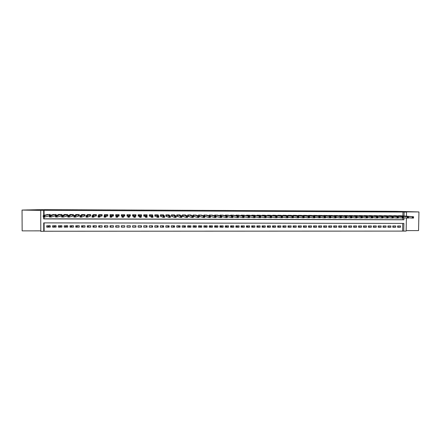 <?xml version="1.0" encoding="UTF-8"?>
<svg xmlns="http://www.w3.org/2000/svg" width="441" height="441" viewBox="0 0 441 441"><rect width="100%" height="100%" fill="white"/><g stroke="black" fill="none" stroke-linecap="round" stroke-linejoin="round"><path stroke-width="0.66" d="M34.459 209.96L27.061 209.922L34.459 209.96M412.952 211.763L406.762 211.719L412.952 211.763M44.1 222.892L44.128 231.233L40.804 231.398L40.721 210.385L43.67 210.401L43.692 215.395M406.15 230.61L418.559 230.599L418.95 211.939L395.985 211.327L42.171 209.602L22.05 210.065L22.155 230.864L40.798 230.852M406.404 217.997L406.144 231.101L403.73 231.101L403.879 223.394L43.714 222.892L43.747 231.393M44.128 231.233L403.73 231.101M50.219 214.453L50.219 215.318L50.213 214.453L46.707 214.684M56.057 215.406L56.051 214.475L52.556 214.723M61.872 215.511L61.872 214.497L58.383 214.486L58.383 214.767M66.663 215.919L67.677 215.925L67.671 214.519L64.193 214.502L64.193 214.811M72.451 215.936L73.46 215.941L73.46 214.541L69.987 214.524L69.992 214.866M78.217 215.958L79.226 215.958L79.226 214.558L75.764 214.547L75.769 214.921M83.972 215.974L84.975 215.98L84.975 214.58L81.524 214.569L81.524 214.988M89.705 215.991L90.703 215.996L90.703 214.602L87.268 214.591L87.268 215.07M95.421 216.013L96.419 216.013L96.419 214.624L92.99 214.607L92.99 215.169M101.121 216.029L102.114 216.035L102.114 214.64L98.701 214.629L98.701 215.302M106.799 216.051L107.797 216.051L107.797 214.662L104.39 214.651L104.39 215.484M112.466 216.068L113.458 216.068L113.458 214.684L110.063 214.668L110.112 216.057M118.116 216.084L119.103 216.09L119.103 214.701L115.718 214.69L115.718 216.079L116.071 216.079M124.467 214.723L124.461 216.029L123.75 216.09L124.731 216.107L124.731 214.723L121.358 214.712L121.358 216.096L122.019 216.096M129.422 216.123L130.343 216.123L130.343 214.745L126.98 214.734L126.975 216.112L127.945 216.118M135.326 216.14L135.938 216.145L135.938 214.761L132.587 214.75L132.581 216.134L133.562 216.134M141.208 216.162L141.517 216.162L141.517 214.784L138.176 214.773L138.171 216.151L139.147 216.156L138.413 216.079L138.413 214.773M147.074 216.173L147.079 214.806L143.744 214.795L143.744 216.167L144.714 216.173M152.625 215.616L152.625 214.822L149.301 214.811L149.295 216.189L150.265 216.189M158.154 215.484L158.154 214.844L154.841 214.833L154.835 216.206L155.805 216.206M163.666 215.401L163.666 214.866L160.364 214.85L160.359 216.222L161.323 216.228M169.162 215.346L169.168 214.883L165.871 214.872L165.866 216.239L166.825 216.244M174.642 215.307L174.647 214.905L171.362 214.894L171.351 216.255L172.31 216.261M180.11 215.285L180.11 214.921L176.835 214.91L176.824 216.277L177.784 216.277M185.556 215.269L185.556 214.943L182.293 214.932L182.282 216.294L183.236 216.294M190.986 215.258L190.992 214.96L187.734 214.949L187.723 216.31L188.676 216.316M196.405 215.252L193.158 214.971L193.152 215.936M201.802 215.252L198.566 214.988L198.56 215.875M207.187 215.252L203.963 215.01L203.957 215.825L203.963 215.01M212.556 215.258L209.337 215.032L209.332 215.787M217.909 215.263L214.701 215.048L214.695 215.759M223.245 215.269L220.048 215.07L220.042 215.732M228.57 215.28L225.379 215.087L225.373 215.71M233.873 215.285L230.693 215.103L230.693 215.693M239.165 215.296L235.996 215.125L235.99 215.682M244.441 215.307L241.282 215.142L241.277 215.671M249.705 215.318L246.552 215.164L246.547 215.666M254.948 215.335L251.805 215.18L251.8 215.66M260.179 215.346L257.042 215.202L257.037 215.66M265.394 215.357L262.268 215.219L262.263 215.66M270.592 215.373L267.478 215.241L267.472 215.66M275.779 215.39L272.67 215.258L272.665 215.66M280.95 215.401L277.847 215.274L277.847 215.666M286.104 215.417L283.012 215.296L283.006 215.671M291.242 215.429L288.16 215.313L288.16 215.677M296.369 215.445L293.298 215.329L293.293 215.682M301.479 215.462L298.419 215.351L298.414 215.688M306.578 215.478L303.524 215.368L303.518 215.693M311.66 215.489L308.612 215.39L308.612 215.704M316.726 215.506L313.689 215.406L313.689 215.71M321.781 215.522L318.755 215.423L318.749 215.721M326.82 215.539L323.799 215.44L323.799 215.732M331.847 215.555L328.832 215.462L328.832 215.743M336.858 215.572L333.848 215.754M341.852 215.588L338.853 215.759M346.835 215.599L343.842 215.77M351.802 215.616L348.82 215.787M356.758 215.632L353.787 215.798M361.697 215.649L358.731 215.809M366.625 215.666L363.671 215.82M371.537 215.682L368.588 215.831M376.438 215.699L373.499 215.842M381.322 215.715L378.389 215.858M386.195 215.732L383.273 215.87M391.057 215.748L388.141 215.881M395.902 215.765L392.992 215.897M397.617 226.911L400.505 227.247L397.611 227.247L397.633 225.968L400.533 225.968L400.505 227.247M392.782 226.906L395.676 227.247L392.777 227.247L392.799 225.963L395.704 225.963L395.676 227.247M387.931 226.895L390.836 227.247L387.926 227.242L387.948 225.957L390.858 225.963L390.836 227.247M383.069 226.883L385.98 227.242L383.064 227.242L383.086 225.957L386.007 225.957L385.98 227.242M378.191 226.878L381.112 227.242L378.185 227.242L378.207 225.952L381.134 225.957L381.112 227.242M373.301 226.867L376.228 227.242L373.295 227.242L373.318 225.952L376.256 225.952L376.228 227.242M368.395 226.856L371.333 227.242L368.389 227.236L368.411 225.946L371.355 225.946L371.333 227.242M363.478 226.845L366.427 227.236L363.472 227.236L363.494 225.941L366.449 225.946L366.427 227.236M358.55 226.834L361.499 227.236L358.539 227.236L358.561 225.941L361.521 225.941L361.499 227.236M353.599 226.823L356.565 227.236L353.594 227.236L353.616 225.935L356.587 225.941L356.565 227.236M348.644 226.812L351.615 227.231L348.633 227.231L348.655 225.935L351.631 225.935L351.615 227.231M343.671 226.801L346.648 227.231L343.66 227.231L343.682 225.93L346.67 225.93L346.648 227.231M338.682 226.784L341.67 227.231L338.677 227.231L338.694 225.924L341.687 225.93L341.67 227.231M333.677 226.773L336.676 227.231L333.672 227.231L333.694 225.924L336.698 225.924L336.676 227.231M328.666 226.757L331.671 227.225L328.655 227.225L328.677 225.919L331.687 225.924L331.671 227.225M323.633 226.746L326.649 227.225L323.628 227.225L323.644 225.919L326.665 225.919L326.649 227.225M318.589 226.729L321.61 227.225L318.584 227.225L318.6 225.913L321.632 225.913L321.61 227.225M313.534 226.713L316.561 227.225L313.523 227.22L313.545 225.908L316.583 225.913L316.561 227.225M308.457 226.696L311.495 227.22L308.452 227.22L308.468 225.908L311.517 225.908L311.495 227.22M303.369 226.68L306.418 227.22L303.364 227.22L303.38 225.902L306.434 225.908L306.418 227.22M298.27 226.657L301.324 227.22L298.265 227.22L298.281 225.902L301.341 225.902L301.324 227.22M293.155 226.641L296.22 227.214L293.149 227.214L293.166 225.897L296.236 225.897L296.22 227.214M288.023 226.619L291.099 227.214L288.017 227.214L288.034 225.891L291.115 225.897L291.099 227.214M282.879 226.597L285.961 227.214L282.868 227.214L282.885 225.891L285.977 225.891L285.961 227.214M277.72 226.569L280.807 227.214L277.709 227.209L277.725 225.886L280.823 225.886L280.807 227.214M272.544 226.547L275.642 227.209L272.532 227.209L272.549 225.88L275.658 225.886L275.642 227.209M267.351 226.514L270.46 227.209L267.345 227.209L267.356 225.88L270.476 225.88L270.46 227.209M262.147 226.487L265.262 227.209L262.141 227.209L262.152 225.875L265.278 225.88L265.262 227.209M256.927 226.454L260.052 227.209L256.921 227.203L256.932 225.875L260.069 225.875L260.052 227.209M251.69 226.42L254.826 227.203L251.684 227.203L251.695 225.869L254.843 225.869L254.826 227.203M246.442 226.382L249.584 227.203L246.431 227.203L246.447 225.864L249.6 225.869L249.584 227.203M241.177 226.343L244.331 227.203L241.166 227.203L241.183 225.864L244.342 225.864L244.331 227.203M235.896 226.294L239.055 227.198L235.885 227.198L235.896 225.858L239.072 225.858L239.055 227.198M230.599 226.244L233.769 227.198L230.593 227.198L230.604 225.853L233.78 225.858L233.769 227.198M225.29 226.189L228.466 227.198L225.279 227.198L225.29 225.853L228.482 225.853L228.466 227.198M219.96 226.128L223.152 227.198L219.954 227.192L219.965 225.847L223.163 225.847L223.152 227.198M214.618 226.062L217.815 227.192L214.607 227.192L214.618 225.842L217.826 225.847L217.815 227.192M209.26 225.985L212.468 227.192L209.249 227.192L209.26 225.842L212.479 225.842L212.468 227.192M203.885 225.897L207.105 227.192L203.88 227.192L203.885 225.836L207.116 225.842L207.105 227.192M198.632 225.853L201.724 227.187L198.489 227.187L198.632 225.836M193.092 225.853L196.328 227.187L193.081 227.187L193.092 225.831L196.339 225.831L196.328 227.187M187.668 225.847L190.914 227.187L187.662 227.187L187.668 225.825L190.925 225.831L190.914 227.187M182.232 225.842L183.07 225.847L185.49 227.187L182.221 227.181L182.232 225.825L185.496 225.825L185.49 227.187M176.775 225.842L177.85 225.842L180.044 227.181L176.769 227.181L176.775 225.82L180.049 225.82L180.044 227.181M171.306 225.836L172.618 225.836L174.586 227.181L171.301 227.181L171.306 225.814L174.592 225.82L174.586 227.181M165.822 225.836L167.376 225.836L169.107 227.181L165.816 227.176L165.822 225.814L169.112 225.814L169.107 227.181M162.112 225.831L163.617 227.176L160.315 227.176L160.32 225.809L162.112 225.809M154.802 225.825L156.836 225.825L158.11 227.176L154.797 227.176L154.802 225.803L158.115 225.809L158.11 227.176M149.267 225.825L151.544 225.825L152.58 227.176L149.262 227.176L149.267 225.803L152.586 225.803L152.58 227.176M143.711 225.82L146.241 225.82L147.04 227.17L143.711 227.17L143.711 225.798L147.046 225.798L147.04 227.17M138.143 225.814L140.922 225.82L141.484 227.17L138.143 227.17L138.143 225.792L141.489 225.798L141.484 227.17M132.559 225.814L135.585 225.814L135.911 227.17L132.559 227.17L132.559 225.792L135.911 225.792L135.911 227.17M130.233 225.809L130.321 227.17L126.958 227.165L127.014 225.809L130.233 225.786M124.715 225.809L121.639 225.803L121.341 227.165L124.709 227.165L124.715 225.786L121.341 225.781L121.341 227.165M119.087 225.803L116.248 225.803L115.702 227.165L119.087 227.165L119.087 225.781L115.707 225.781L115.702 227.165M113.447 225.798L110.84 225.798L110.052 227.159L113.447 227.165L113.447 225.775L110.052 225.775L110.052 227.159M107.786 225.798L105.416 225.792L104.385 227.159L107.786 227.159L107.786 225.775L104.385 225.77L104.385 227.159M102.114 225.792L99.98 225.792L98.701 227.159L102.114 227.159L102.114 225.77L98.701 225.764L98.701 227.159M96.419 225.786L94.523 225.786L92.996 227.159L96.419 227.159L96.419 225.764L92.996 225.764L92.996 227.159M90.708 225.786L89.054 225.781L87.274 227.154L90.708 227.154L90.708 225.764L87.274 225.759L87.274 227.154M84.981 225.781L83.57 225.781L81.541 227.154L84.986 227.154L84.981 225.759L81.535 225.753L81.541 227.154M79.237 225.775L78.068 225.775L75.786 227.154L79.242 227.154L79.237 225.753L75.78 225.753L75.786 227.154M73.476 225.77L72.55 225.77L70.014 227.148L73.476 227.148L73.476 225.748L70.009 225.748L70.014 227.148M67.699 225.77L64.221 227.148L67.699 227.148L67.699 225.748L64.221 225.742L64.221 227.148M61.9 225.764L58.416 227.148L61.9 227.148L61.9 225.742L58.41 225.742L58.416 227.148M56.084 225.759L52.589 227.143L56.09 227.148L56.084 225.737L52.589 225.737L52.589 227.143M402.6 230.957L402.749 223.394M201.724 227.187L201.73 225.836L198.494 225.836M163.617 227.176L163.622 225.809L160.32 225.809M130.321 227.17L130.321 225.786L126.958 225.786L126.958 227.165M50.252 225.737L46.746 225.731L46.746 227.143L50.257 227.143L50.252 225.737M402.898 215.941L402.975 212.011L44.056 210.335L44.072 215.302M44.078 216.989L44.083 218.813L402.826 219.695L402.859 218.047M400.731 215.781L397.832 215.908M199.045 216.349L199.503 216.349M193.34 216.327L194.095 216.333M60.858 215.903L61.718 215.903M55.037 215.881L55.583 215.881M130.255 215.599L130.255 214.745M127.036 214.734L127.03 215.594M122.019 216.051L121.661 216.024L121.661 214.712L121.358 216.096M40.721 210.385L22.05 210.065M44.056 210.335L43.67 210.401M402.975 212.011L406.525 212.093L406.442 216.206M418.95 211.939L402.688 211.862L406.525 212.093M43.698 216.989L43.703 218.918L403.95 219.8L403.995 217.799M404.028 216.024L404.105 212.077M402.826 219.695L403.95 219.8M44.083 218.813L43.703 218.918M50.252 225.786L46.746 227.143M141.192 215.655L141.517 216.162M138.303 215.627L138.182 214.773M135.63 215.621L135.938 216.145M130.056 215.599L130.343 216.123M127.262 215.594L126.975 216.112M116.044 215.555L115.718 216.079M412.974 217.159L412.963 217.694L413.465 217.7L413.476 217.159L412.285 216.729L413.548 216.729L413.52 218.08L412.258 218.075L412.285 216.729L398.681 215.715M399.888 215.715L413.548 216.729L413.476 217.159M412.963 217.694L412.258 218.075L408.465 217.771M413.465 217.7L413.52 218.08M407.908 217.143L407.897 217.683L408.405 217.683L408.416 217.143L407.219 216.713L408.487 216.713L408.46 218.063L407.197 218.058L407.219 216.713L393.846 215.693M395.053 215.699L408.487 216.713L408.416 217.143M407.897 217.683L407.197 218.058L403.394 217.755M408.405 217.683L408.46 218.063M402.826 217.126L402.815 217.667L403.328 217.667L403.339 217.126L402.148 216.696L403.416 216.696L403.388 218.047L402.12 218.047L402.148 216.696L388.995 215.677M390.208 215.682L403.416 216.696L403.339 217.126M402.815 217.667L402.12 218.047L398.311 217.733M403.328 217.667L403.388 218.047M397.732 217.11L397.721 217.65L398.234 217.65L398.245 217.11L397.054 216.674L398.328 216.68L398.306 218.036L397.027 218.03L397.054 216.674L384.128 215.66M385.346 215.666L398.328 216.68L398.245 217.11M397.721 217.65L397.027 218.03L393.207 217.711M398.234 217.65L398.306 218.036M392.622 217.093L392.611 217.634L393.124 217.634L393.135 217.093L391.95 216.658L393.229 216.663L393.201 218.019L391.922 218.014L391.95 216.658L379.249 215.643M380.473 215.649L393.229 216.663L393.135 217.093M392.611 217.634L391.922 218.014L388.091 217.689M393.124 217.634L393.201 218.019M387.496 217.077L387.49 217.617L388.003 217.622L388.014 217.077L386.829 216.641L388.113 216.647L388.086 218.003L386.801 217.997L386.829 216.641L374.359 215.627M375.583 215.627L388.113 216.647L388.014 217.077M387.49 217.617L386.801 217.997L382.959 217.667M388.003 217.622L388.086 218.003M382.358 217.06L382.347 217.6L382.865 217.606L382.871 217.06L381.691 216.625L382.981 216.63L382.953 217.986L381.669 217.986L381.691 216.625L369.453 215.605M370.683 215.61L382.981 216.63L382.871 217.06M382.347 217.6L381.669 217.986L377.81 217.645M382.865 217.606L382.953 217.986M377.204 217.044L377.193 217.589L377.711 217.589L377.722 217.044L376.542 216.608L377.832 216.614L377.805 217.975L376.515 217.97L376.542 216.608L364.536 215.588M365.765 215.594L377.832 216.614L377.722 217.044M377.193 217.589L376.515 217.97L372.651 217.622M377.711 217.589L377.805 217.975M372.033 217.027L372.022 217.573L372.54 217.573L372.551 217.027L371.377 216.592L372.667 216.597L372.645 217.959L371.35 217.953L371.377 216.592L359.602 215.572M360.837 215.577L372.667 216.597L372.551 217.027M372.022 217.573L371.35 217.953L367.474 217.595M372.54 217.573L372.645 217.959M366.846 217.011L366.84 217.556L367.359 217.556L367.364 217.011L366.195 216.575L367.491 216.581L367.469 217.942L366.173 217.937L366.195 216.575L354.658 215.555M355.893 215.555L367.491 216.581L367.364 217.011M366.84 217.556L366.173 217.937L362.282 217.573M367.359 217.556L367.469 217.942M361.648 216.994L361.637 217.54L362.16 217.54L362.166 216.994L360.997 216.559L362.298 216.559L362.276 217.926L360.975 217.926L360.997 216.559L349.696 215.533M350.937 215.539L362.298 216.559L362.166 216.994M361.637 217.54L360.975 217.926L357.072 217.551M362.16 217.54L362.276 217.926M356.433 216.978L356.422 217.523L356.945 217.523L356.951 216.978L355.788 216.542L357.089 216.542L357.067 217.915L355.766 217.909L355.788 216.542L344.719 215.517M345.965 215.522L357.089 216.542L356.951 216.978M356.422 217.523L355.766 217.909L351.852 217.523M356.945 217.523L357.067 217.915M351.196 216.961L351.19 217.507L351.714 217.507L351.72 216.961L350.556 216.52L351.868 216.525L351.846 217.898L350.534 217.893L350.556 216.52L339.73 215.5M340.981 215.506L351.868 216.525L351.72 216.961M351.19 217.507L350.534 217.893L346.609 217.496M351.714 217.507L351.846 217.898M345.953 216.944L345.942 217.49L346.466 217.496L346.477 216.944L345.314 216.503L346.626 216.509L346.604 217.882L345.292 217.876L345.314 216.503L334.73 215.484M335.981 215.484L346.626 216.509L346.477 216.944M345.942 217.49L345.292 217.876L341.356 217.474M346.466 217.496L346.604 217.882M340.689 216.922L340.678 217.474L341.207 217.479L341.213 216.928L340.055 216.487L341.373 216.492L341.351 217.865L340.033 217.86L340.055 216.487L329.714 215.462M330.971 215.467L341.373 216.492L341.213 216.928M340.678 217.474L340.033 217.86L336.086 217.446M341.207 217.479L341.351 217.865M335.408 216.906L335.403 217.457L335.932 217.463L335.937 216.911L334.785 216.47L336.103 216.476L336.081 217.848L334.763 217.848L334.785 216.47L324.681 215.445M325.943 215.451L336.103 216.476L335.937 216.911M335.403 217.457L334.763 217.848L330.8 217.419M335.932 217.463L336.081 217.848M330.116 216.889L330.105 217.446L330.634 217.446L330.645 216.895L329.493 216.454L330.816 216.454L330.794 217.832L329.471 217.832L329.493 216.454L319.637 215.429M320.899 215.434L330.816 216.454L330.645 216.895M330.105 217.446L329.471 217.832L325.502 217.391M330.634 217.446L330.794 217.832M324.802 216.873L324.797 217.43L325.326 217.43L325.337 216.878L324.185 216.432L325.513 216.437L325.497 217.821L324.168 217.815L324.185 216.432L314.576 215.406M315.844 215.412L325.513 216.437L325.337 216.878M324.797 217.43L324.168 217.815L320.183 217.363M325.326 217.43L325.497 217.821M310.778 215.395L320.199 216.421L320.177 217.804L314.852 217.33M319.471 217.413L320.006 217.413L320.012 216.856L319.477 216.856L319.471 217.413L318.843 217.799L318.865 216.415L309.505 215.39M319.477 216.856L318.865 216.415L320.199 216.421L320.012 216.856M320.006 217.413L320.177 217.804M314.135 216.84L314.13 217.396L314.665 217.396L314.67 216.84L313.529 216.399L314.863 216.404L314.846 217.788L313.507 217.782L313.529 216.399L304.417 215.373M305.69 215.379L314.863 216.404L314.67 216.84M314.13 217.396L313.507 217.782L309.499 217.303M314.665 217.396L314.846 217.788M308.777 216.823L308.772 217.38L309.306 217.38L309.317 216.823L308.176 216.382L309.516 216.388L309.494 217.771L308.154 217.766L308.176 216.382L299.312 215.351M300.591 215.357L309.516 216.388L309.317 216.823M308.772 217.38L308.154 217.766L304.136 217.27M309.306 217.38L309.494 217.771M303.402 216.807L303.397 217.363L303.937 217.363L303.943 216.807L302.802 216.36L304.147 216.366L304.13 217.755L302.785 217.755L302.802 216.36L294.197 215.335M295.476 215.34L304.147 216.366L303.943 216.807M303.397 217.363L302.785 217.755L298.755 217.237M303.937 217.363L304.13 217.755M298.011 216.79L298.006 217.347L298.546 217.347L298.551 216.79L297.416 216.344L298.766 216.349L298.75 217.738L297.399 217.738L297.416 216.344L289.064 215.318M290.349 215.324L298.766 216.349L298.551 216.79M298.006 217.347L297.399 217.738L293.359 217.204M298.546 217.347L298.75 217.738M292.609 216.774L292.598 217.33L293.138 217.33L293.149 216.774L292.014 216.327L293.37 216.333L293.348 217.727L291.997 217.722L292.014 216.327L283.916 215.296M285.206 215.302L293.37 216.333L293.149 216.774M292.598 217.33L291.997 217.722L287.945 217.17M293.138 217.33L293.348 217.727M287.185 216.751L287.179 217.314L287.719 217.314L287.725 216.757L286.595 216.31L287.951 216.316L287.934 217.711L286.578 217.705L286.595 216.31L278.756 215.28M280.046 215.285L287.951 216.316L287.725 216.757M287.179 217.314L286.578 217.705L282.51 217.137M287.719 217.314L287.934 217.711M281.744 216.735L281.738 217.297L282.284 217.297L282.29 216.74L281.165 216.288L282.521 216.294L282.505 217.694L281.149 217.689L281.165 216.288L273.58 215.263M274.875 215.263L282.521 216.294L282.29 216.74M281.738 217.297L281.149 217.689L277.064 217.099M282.284 217.297L282.505 217.694M276.286 216.718L276.281 217.281L276.827 217.281L276.832 216.718L275.713 216.272L277.075 216.277L277.058 217.678L275.697 217.672L275.713 216.272L268.387 215.241M269.683 215.247L277.075 216.277L276.832 216.718M276.281 217.281L275.697 217.672L271.601 217.06M276.827 217.281L277.058 217.678M270.813 216.702L270.807 217.264L271.358 217.264L271.364 216.702L270.245 216.255L271.612 216.261L271.595 217.661L270.228 217.656L270.245 216.255L263.178 215.225M264.484 215.23L271.612 216.261L271.364 216.702M270.807 217.264L270.228 217.656L266.121 217.016M271.358 217.264L271.595 217.661M265.328 216.685L265.322 217.248L265.868 217.248L265.873 216.685L264.76 216.233L266.132 216.239L266.116 217.645L264.743 217.639L264.76 216.233L257.957 215.202M259.264 215.208L266.132 216.239L265.873 216.685M265.322 217.248L264.743 217.639L260.625 216.972M265.868 217.248L266.116 217.645M259.821 216.663L259.815 217.231L260.366 217.231L260.372 216.669L259.258 216.217L260.637 216.222L260.62 217.628L259.242 217.622L259.258 216.217L252.721 215.186M254.033 215.191L260.637 216.222L260.372 216.669M259.815 217.231L259.242 217.622L255.113 216.928M260.366 217.231L260.62 217.628M254.297 216.647L254.292 217.215L254.843 217.215L254.848 216.652L253.74 216.2L255.119 216.206L255.107 217.611L253.724 217.606L253.74 216.2L247.473 215.164M248.785 215.169L255.119 216.206L254.848 216.652M254.292 217.215L253.724 217.606L249.584 216.878M254.843 217.215L255.107 217.611M248.757 216.63L248.752 217.192L249.308 217.198L249.314 216.63L248.206 216.178L249.589 216.184L249.578 217.595L248.189 217.589L248.206 216.178L242.203 215.147M243.52 215.153L249.589 216.184L249.314 216.63M248.752 217.192L248.189 217.589L244.038 216.829M249.308 217.198L249.578 217.595M243.2 216.614L243.195 217.176L243.752 217.181L243.757 216.614L242.655 216.162L244.044 216.167L244.027 217.578L242.638 217.573L242.655 216.162L236.922 215.131M238.245 215.131L244.044 216.167L243.757 216.614M243.195 217.176L242.638 217.573L238.471 216.774M243.752 217.181L244.027 217.578M237.627 216.597L237.622 217.159L238.179 217.165L238.184 216.597L237.087 216.145L238.476 216.151L238.465 217.562L237.071 217.556L237.087 216.145L231.624 215.109M232.947 215.114L238.476 216.151L238.184 216.597M237.622 217.159L237.071 217.556L232.892 216.713M238.179 217.165L238.465 217.562M232.038 216.575L232.032 217.143L232.594 217.148L232.594 216.581L231.497 216.123L232.898 216.129L232.887 217.545L231.486 217.54L231.497 216.123L226.31 215.092M227.639 215.092L232.898 216.129L232.594 216.581M232.032 217.143L231.486 217.54L227.291 216.647M232.594 217.148L232.887 217.545M226.431 216.559L226.426 217.126L226.988 217.126L226.988 216.559L225.897 216.107L227.297 216.112L227.286 217.529L225.886 217.523L225.897 216.107L220.985 215.07M222.314 215.076L227.297 216.112L226.988 216.559M226.426 217.126L225.886 217.523L221.68 216.581M226.988 217.126L227.286 217.529M220.803 216.542L220.798 217.11L221.36 217.11L221.365 216.542L220.274 216.09L221.68 216.09L221.669 217.512L220.263 217.507L220.274 216.09L215.638 215.054M216.978 215.059L221.68 216.09L221.365 216.542M220.798 217.11L220.263 217.507L216.046 216.503M221.36 217.11L221.669 217.512M215.164 216.52L215.158 217.093L215.721 217.093L215.726 216.525L214.64 216.068L216.051 216.073L216.04 217.496L214.629 217.49L214.64 216.068L210.28 215.032M211.619 215.037L216.051 216.073L215.726 216.525M215.158 217.093L214.629 217.49L210.396 216.415M215.721 217.093L216.04 217.496M209.503 216.503L209.497 217.077L210.065 217.077L210.07 216.503L208.984 216.051L210.401 216.057L210.39 217.479L208.973 217.474L208.984 216.051L204.905 215.015M206.25 215.015L210.401 216.057L210.07 216.503M209.497 217.077L208.973 217.474L204.729 216.344M210.065 217.077L210.39 217.479M198.582 215.881L198.588 214.988M203.825 216.487L203.819 217.06L204.387 217.06L204.392 216.487L203.312 216.029L204.729 216.035L204.723 217.463L203.301 217.457L203.312 216.029L199.514 214.993M200.859 214.999L204.729 216.035L204.392 216.487M203.819 217.06L203.301 217.457L199.045 216.305M204.387 217.06L204.723 217.463M193.191 215.952L193.197 214.971M198.13 216.47L198.125 217.038L198.698 217.044L198.698 216.47L197.623 216.013L199.045 216.018L199.034 217.446L197.612 217.441L197.623 216.013L194.106 214.976M195.457 214.976L199.045 216.018L198.698 216.47M198.125 217.038L197.612 217.441L193.34 216.266M198.698 217.044L199.034 217.446M187.723 216.217L187.789 214.949M192.414 216.448L192.414 217.022L192.987 217.027L192.987 216.454L191.912 215.991L193.34 215.996L193.334 217.43L191.907 217.424L191.912 215.991L188.682 214.954M190.038 214.96L193.34 215.996L192.987 216.454M192.414 217.022L191.907 217.424L187.783 216.239M192.987 217.027L193.334 217.43M182.282 216.189L182.37 214.932M186.686 216.432L186.681 217.005L187.254 217.005L187.26 216.432L186.19 215.974L187.623 215.98L187.612 217.413L186.179 217.407L186.19 215.974L183.247 214.932M184.603 214.938L187.623 215.98L187.26 216.432M186.681 217.005L186.179 217.407L182.365 216.222M187.254 217.005L187.612 217.413M176.824 216.162L176.929 214.91M180.937 216.415L180.937 216.989L181.51 216.989L181.516 216.415L180.446 215.958L181.885 215.958L181.874 217.396L180.441 217.391L180.446 215.958L177.789 214.916M179.156 214.921L181.885 215.958L181.516 216.415M180.937 216.989L180.441 217.391L176.924 216.2M181.51 216.989L181.874 217.396M171.351 216.129L171.477 214.894M175.171 216.393L175.171 216.972L175.744 216.972L175.75 216.399L174.686 215.936L176.124 215.941L176.119 217.38L174.68 217.374L174.686 215.936L172.321 214.894M173.688 214.899L176.124 215.941L175.75 216.399M175.171 216.972L174.68 217.374L171.472 216.184M175.744 216.972L176.119 217.38M165.866 216.09L166.009 214.872M169.388 216.377L169.383 216.955L169.961 216.955L169.967 216.377L168.909 215.919L170.353 215.919L170.347 217.363L168.897 217.358L168.909 215.919L166.83 214.877M168.203 214.883L170.353 215.919L169.967 216.377M169.383 216.955L168.897 217.358L166.003 216.167M169.961 216.955L170.347 217.363M163.264 215.175L163.269 214.861M160.359 216.046L160.524 214.855M163.583 216.355L163.583 216.933L164.162 216.939L164.168 216.36L163.109 215.897L164.559 215.903L164.554 217.347L163.104 217.341L163.109 215.897L161.329 214.855M162.707 214.861L164.559 215.903L164.168 216.36M163.583 216.933L163.104 217.341L160.518 216.151M164.162 216.939L164.554 217.347M157.773 215.23L157.773 214.844M154.835 215.991L155.023 214.833M157.762 216.338L157.762 216.917L158.347 216.917L158.347 216.338L157.294 215.881L158.749 215.881L158.743 217.33L157.288 217.325L157.294 215.881L155.805 214.833M157.2 214.839L158.749 215.881L158.347 216.338M157.762 216.917L157.288 217.325L155.783 216.195L155.017 216.129M158.347 216.917L158.743 217.33M152.261 215.318L152.261 214.822M149.295 215.919L149.505 214.811M151.925 216.322L151.925 216.9L152.509 216.9L152.509 216.322L151.461 215.858L152.922 215.864L152.917 217.314L151.456 217.308L151.461 215.858L150.271 214.817M151.66 214.822L152.922 215.864L152.509 216.322M151.925 216.9L151.456 217.308L150.254 216.173L149.499 216.112M152.509 216.9L152.917 217.314M146.737 215.478L146.737 214.806M143.744 215.158L143.964 216.096L143.97 214.795M146.07 216.299L146.065 216.884L146.655 216.884L146.655 216.305L145.607 215.836L147.074 215.842L147.068 217.292L145.607 217.292L145.607 215.836L144.72 214.795M146.109 214.8L147.074 215.842L146.655 216.305M146.065 216.884L145.607 217.292L144.703 216.156L143.964 216.096M146.655 216.884L147.068 217.292M141.192 215.798L141.192 214.784M138.187 215.627L138.204 214.999L138.413 216.079M140.194 216.283L140.194 216.862L140.778 216.867L140.784 216.283L139.742 215.82L141.208 215.825L141.203 217.275L139.736 217.27L139.742 215.82L139.152 214.778M140.541 214.778L141.208 215.825L140.784 216.283M140.194 216.862L139.736 217.27L139.141 216.14L139.141 214.778M140.778 216.867L141.203 217.275M135.326 216.09L135.63 216.068L135.635 214.761M132.741 214.75L132.846 216.057L132.846 214.75M134.301 216.261L134.296 216.845L134.891 216.845L134.891 216.266L133.849 215.798L135.326 215.803L135.321 217.259L133.849 217.253L133.562 214.756L133.557 216.123L132.846 216.057M134.963 214.761L135.326 215.803L134.891 216.266M134.296 216.845L133.849 217.253L133.557 216.123M134.891 216.845L135.321 217.259M129.422 216.101L130.056 216.051L130.056 214.745M127.945 216.101L127.262 216.04L127.262 214.734M128.386 216.244L128.386 216.829L128.976 216.829L128.981 216.244L127.945 215.781L129.422 215.787L129.417 217.242L127.94 217.237L127.962 214.734M129.362 214.739L129.422 215.787L128.981 216.244M127.934 214.734L127.929 216.096L127.923 214.734M127.94 217.237L128.386 216.829M128.976 216.829L129.417 217.242M124.461 216.029L124.555 214.723M122.455 216.222L122.455 216.812L123.05 216.812L123.05 216.228L122.019 215.759L123.502 215.765L123.75 214.717L123.497 217.226L122.014 217.22L122.344 214.717M123.05 216.228L123.502 215.765L123.497 217.226L123.05 216.812M122.014 217.22L122.455 216.812M118.855 214.701L118.855 216.013L119.07 214.701M116.071 216.007L116.044 214.69M118.855 216.013L118.122 216.073L117.56 217.209L116.071 217.204L116.077 215.743L116.689 214.728M116.507 216.206L116.077 215.743L117.56 215.748L117.56 217.209L117.102 216.206L116.507 216.206L116.507 216.79L117.102 216.796M118.116 214.701L117.102 216.206M116.071 217.204L116.507 216.79M113.458 215.032L113.227 215.996L113.232 214.684M110.41 215.39L110.41 214.673M113.227 215.996L112.477 216.051L111.601 217.187L110.112 217.187L110.112 215.721L111.038 214.69M110.537 216.189L110.112 215.721L111.606 215.726L111.601 217.187L111.132 216.189L110.537 216.189L110.537 216.774L111.132 216.774M112.466 214.679L111.132 216.189M110.112 217.187L110.537 216.774M107.797 215.77L107.587 214.662M104.76 215.175L104.76 214.651M107.587 215.974L106.816 216.035L105.625 217.17L104.126 217.165L104.131 215.699L105.371 214.662M104.55 216.167L104.131 215.699L105.625 215.704L105.625 217.17L105.151 216.167L104.55 216.167L104.55 216.757L105.151 216.757M106.816 216.035L106.816 214.657L105.151 216.167M104.126 217.165L104.55 216.757M102.114 215.814L101.926 214.64M99.093 215.037L99.093 214.629M101.926 215.958L101.138 216.018L99.627 217.154L98.128 217.148L98.128 215.682L99.688 214.64M98.541 216.151L98.128 215.682L99.627 215.688L99.627 217.154L99.142 216.151L98.541 216.151L98.541 216.735L99.142 216.74M101.138 216.018L101.138 214.64L99.142 216.151M98.128 217.148L98.541 216.735M96.419 215.831L96.248 214.618M93.404 214.938L93.404 214.613M96.248 215.941L95.443 215.996L93.613 217.137L92.108 217.132L92.108 215.66L93.988 214.618M92.516 216.129L92.108 215.66L93.613 215.666L93.613 217.137L93.117 216.129L92.516 216.129L92.516 216.718L93.117 216.718M95.421 214.618L93.117 216.129M92.108 217.132L92.516 216.718M90.703 215.842L90.554 214.602M90.559 215.919L87.583 217.121L86.067 217.115L86.067 215.638L88.272 214.591M86.469 216.112L86.067 215.638L87.577 215.643L87.583 217.121L87.075 216.112L86.469 216.112L86.469 216.702L87.075 216.702M89.705 214.596L87.075 216.112M86.067 217.115L86.469 216.702M84.975 215.842L84.843 214.58M84.848 215.903L81.53 217.099L80.008 217.099L80.008 215.621L82.533 214.569M80.405 216.09L80.008 215.621L81.524 215.627L81.53 217.099L81.012 216.09L80.405 216.09L80.405 216.68L81.012 216.685M83.966 214.574L81.012 216.09M80.008 217.099L80.405 216.68M79.226 215.842L79.115 214.558M79.121 215.886L75.455 217.082L73.934 217.077L73.934 215.599L76.773 214.552M74.32 216.068L73.934 215.599L75.455 215.605L75.455 217.082L74.931 216.073L74.32 216.068L74.325 216.663L74.931 216.663M78.217 214.558L74.931 216.073M73.934 217.077L74.325 216.663M73.46 215.831L73.371 214.535M73.371 215.864L69.364 217.066L67.837 217.06L67.831 215.577L71.001 214.53M68.217 216.051L67.831 215.577L69.358 215.583L69.364 217.066L68.829 216.647L68.829 216.051L68.217 216.051L68.217 216.641L68.829 216.647M72.445 214.535L68.829 216.051M67.837 217.06L68.217 216.641M67.677 215.825L67.605 214.519M67.611 215.847L63.25 217.049L61.718 217.044L61.718 215.561L65.213 214.508M62.093 216.029L61.718 215.561L63.245 215.566L63.25 217.049L62.71 216.625L62.71 216.035L62.093 216.029L62.098 216.625L62.71 216.625M66.657 214.513L62.71 216.035M61.718 217.044L62.098 216.625M61.828 215.528L61.828 214.497M61.718 215.836L57.121 217.027L55.583 217.027L55.577 215.539L59.403 214.486M55.952 216.013L55.577 215.539L57.115 215.544L57.121 217.027L56.569 216.608L56.569 216.013L55.952 216.013L55.952 216.608L56.569 216.608M60.858 214.491L56.569 216.013M55.583 217.027L55.952 216.608M56.029 215.417L56.029 214.475M55.583 215.836L50.969 217.011L49.431 217.005L49.425 215.517L53.576 214.469M49.789 215.991L49.425 215.517L50.963 215.522L50.969 217.011L50.406 216.592L50.406 215.996L49.789 215.991L49.794 216.586L50.406 216.592M55.031 214.469L50.406 215.996M49.431 217.005L49.794 216.586M49.425 215.836L44.8 216.994L43.251 216.989L43.246 215.5L47.733 214.447M43.609 215.974L43.246 215.5L44.795 215.506L44.8 216.994L44.227 216.57L44.227 215.974L43.609 215.974L43.609 216.57L44.227 216.57M49.194 214.453L44.795 215.506L44.227 215.974M43.251 216.989L43.609 216.57M374.194 215.621L374.194 215.903M369.293 215.605L369.288 215.892M369.183 215.605L369.178 215.881M364.376 215.588L364.376 215.881M364.272 215.588L364.266 215.87M359.448 215.572L359.443 215.87M359.343 215.572L359.338 215.858M354.503 215.555L354.498 215.858M354.399 215.555L354.393 215.853M349.548 215.533L349.542 215.853M349.443 215.533L349.437 215.842M344.575 215.517L344.57 215.842M344.476 215.517L344.471 215.831M339.592 215.5L339.587 215.831M339.487 215.5L339.482 215.82M334.592 215.484L334.587 215.825M334.493 215.478L334.487 215.814M329.576 215.462L329.57 215.814M329.477 215.462L329.477 215.803M324.548 215.445L324.543 215.809L324.548 215.445M324.455 215.445L324.449 215.798M319.51 215.429L319.505 215.803L319.505 215.429M319.411 215.429L319.405 215.792M314.45 215.406L314.444 215.792L314.45 215.406M314.356 215.406L314.35 215.787M309.373 215.787L309.378 215.39L309.378 215.787M309.29 215.39L309.284 215.781M304.296 215.373L304.29 215.787L304.29 215.373M304.202 215.373L304.196 215.776M299.196 215.351L299.191 215.781L299.191 215.351M299.108 215.351L299.103 215.77M294.081 215.335L294.075 215.776L294.075 215.335M293.993 215.335L293.987 215.765M288.954 215.318L288.949 215.776L288.943 215.318M288.866 215.318L288.861 215.765M283.795 215.77L283.8 215.296L283.806 215.776M283.723 215.296L283.717 215.765M278.651 215.28L278.646 215.776M278.569 215.28L278.563 215.759M273.459 215.77L273.464 215.263L273.475 215.776M273.392 215.258L273.387 215.765M268.288 215.241L268.282 215.776M268.211 215.241L268.205 215.765M263.068 215.781L263.073 215.225L263.084 215.781M263.007 215.225L263.001 215.77M257.869 215.202L257.864 215.787M257.792 215.202L257.787 215.776M252.638 215.186L252.632 215.798M252.561 215.186L252.555 215.787M247.39 215.164L247.384 215.809L247.368 215.164M247.313 215.164L247.307 215.798M242.126 215.147L242.12 215.825L242.103 215.147M242.048 215.147L242.043 215.809M236.845 215.131L236.839 215.842M236.773 215.125L236.767 215.831M231.553 215.109L231.547 215.864M231.481 215.109L231.475 215.847M226.216 215.886L226.222 215.092L226.239 215.892M226.172 215.092L226.167 215.875M220.919 215.07L220.913 215.925M220.847 215.07L220.842 215.908M215.55 215.958L215.555 215.054L215.572 215.963M215.511 215.054L215.506 215.947M210.225 215.032L210.214 216.007M210.159 215.032L210.148 215.991M204.85 215.015L204.839 216.355M204.789 215.015L204.778 216.344M199.464 214.993L199.453 216.333L199.437 214.993M199.404 214.993L199.393 216.327M194.062 214.976L194.051 216.316M194.001 214.971L193.99 216.31M188.643 214.954L188.632 216.299M188.583 214.954L188.572 216.294M183.208 214.932L183.197 216.283M183.147 214.932L183.142 216.277M177.756 214.916L177.745 216.266M177.701 214.916L177.69 216.255M172.288 214.894L172.282 216.244M172.233 214.894L172.227 216.239M166.803 214.877L166.797 216.228M166.753 214.877L166.748 216.222M161.307 214.855L161.301 216.211M161.252 214.855L161.246 216.206M155.789 214.833L155.783 216.195M155.739 214.833L155.734 216.184M150.254 214.817L150.254 216.173M150.21 214.817L150.205 216.167L150.227 214.817M144.709 214.795L144.703 216.156M144.676 216.151L144.681 214.795L144.659 216.151M139.097 214.778L139.097 216.134L139.113 214.778M133.518 214.756L133.513 216.112M129.406 214.739L129.4 215.417M123.794 214.717L123.794 216.084M118.166 214.701L118.166 216.062M118.122 214.701L118.122 216.073M112.527 214.679L112.527 216.046M112.477 214.679L112.477 216.051M106.865 214.657L106.865 216.029M101.187 214.64L101.187 216.007M95.493 214.618L95.493 215.991M95.443 214.618L95.443 215.996M89.782 214.596L89.788 215.974M89.732 214.596L89.732 215.98M84.055 214.574L84.055 215.952M83.999 214.574L83.999 215.958M78.311 214.558L78.311 215.936M78.25 214.558L78.255 215.941M72.544 214.535L72.55 215.914M72.489 214.535L72.489 215.925M66.767 214.513L66.767 215.897M66.707 214.513L66.707 215.903M60.968 214.491L60.974 215.881M60.902 214.491L60.908 215.886M55.153 214.475L55.158 215.858M55.086 214.469L55.092 215.864M49.32 214.453L49.326 215.842M49.249 214.453L49.254 215.847M278.64 215.28L278.635 215.77M268.277 215.241L268.271 215.776M257.853 215.202L257.847 215.787M252.621 215.186L252.61 215.798M236.828 215.131L236.817 215.836M231.531 215.109L231.525 215.858M220.897 215.07L220.886 215.919M210.197 215.032L210.192 216.002M204.828 215.015L204.817 216.349M194.034 214.971L194.023 216.316M188.616 214.954L188.605 216.294M183.18 214.932L183.169 216.277M177.729 214.916L177.723 216.261M172.26 214.894L172.255 216.244M166.775 214.877L166.77 216.222M161.274 214.855L161.268 216.206M155.761 214.833L155.756 216.189M133.529 214.756L133.529 216.118"/></g></svg>
